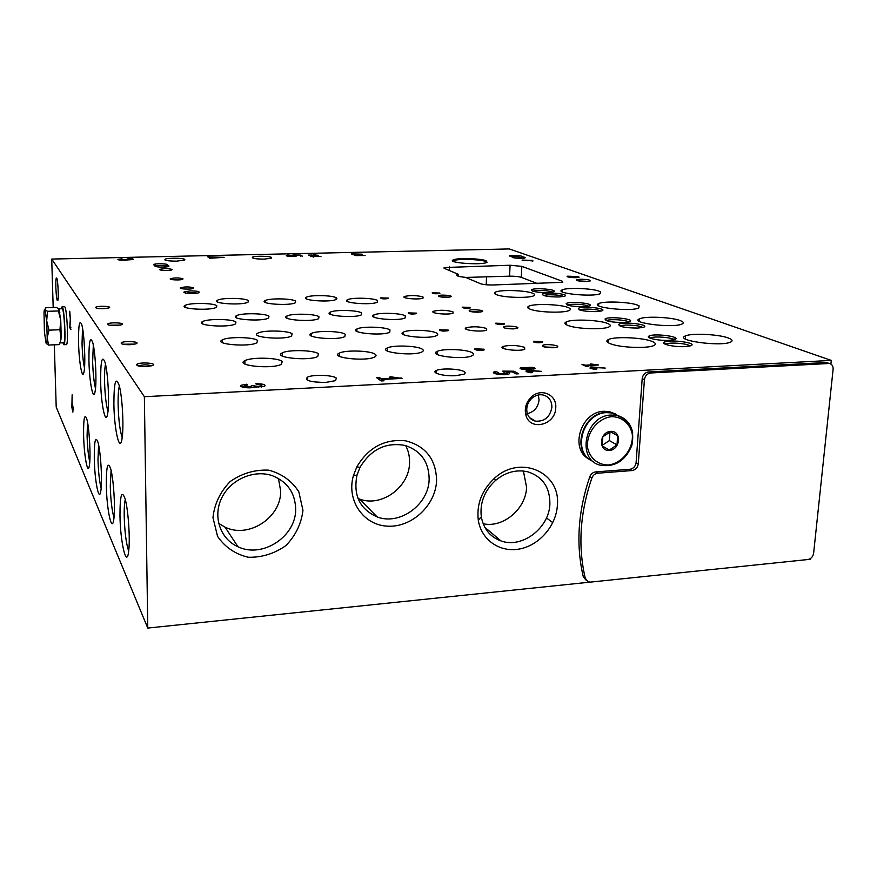 <?xml version="1.0" encoding="UTF-8"?>
<svg xmlns="http://www.w3.org/2000/svg" width="877" height="877" viewBox="0 0 877 877"><rect width="100%" height="100%" fill="white"/><g stroke="black" fill="none" stroke-linecap="round" stroke-linejoin="round"><path stroke-width="1.32" d="M830.903 364.054L831.286 360.403L144.365 396.722L51.721 259.066L53.19 307.52M54.319 344.814L56.205 407.049L147.764 628.064L590.155 582.131M144.365 396.722L147.764 628.064M55.832 287.47C55.7 279.588 56.073 276.606 56.928 278.546C58.025 281.868 58.704 297.511 57.871 300.383C56.994 301.721 56.314 297.413 55.832 287.47M83.611 435.387C83.436 418.965 84.444 413.352 86.648 418.548C89.257 426.332 91.044 457.323 89.355 465.665C87.788 475.981 84.006 455.547 83.611 435.387M119.974 515.501C119.985 495.362 121.673 489.717 125.038 498.564C128.185 508.923 130.289 538.588 128.711 550.789C126.77 569.809 120.27 542.49 119.974 515.501M106.325 485.419C106.249 466.717 107.652 461.017 110.546 468.318C113.528 477.757 115.512 508.298 113.835 519.063C111.982 534.268 106.665 509.647 106.325 485.419M94.288 458.912C94.157 441.427 95.341 435.748 97.851 441.876C100.658 450.449 102.532 481.374 100.833 490.857C99.112 503.266 94.672 480.914 94.288 458.912M78.568 342.918C78.393 325.104 79.456 319.031 81.769 324.709C84.324 333.008 85.793 364.043 84.006 371.859C82.394 381.144 78.985 362.486 78.568 342.918M113.889 404.286C113.944 381.933 115.753 375.773 119.316 385.825C122.331 396.952 123.942 426.332 122.155 437.744C120.006 454.757 114.218 430.366 113.889 404.286M100.636 381.243C100.581 360.666 102.083 354.461 105.119 362.639C108.014 372.758 109.581 403.168 107.728 413.242C105.755 426.858 100.998 404.692 100.636 381.243M88.95 360.94C88.818 341.855 90.079 335.694 92.71 342.458C95.44 351.622 96.963 382.536 95.122 391.405C93.335 402.543 89.344 382.273 88.95 360.94M69.415 315.545L69.853 313.407L70.292 319.162L69.743 327.57L70.916 329.62L69.941 325.871L70.511 321.026L69.765 311.203L69.645 315.534M73.142 408.156L72.659 405.119L72.473 406.687L72.1 405.876L72.144 394.771L71.859 407.312L72.846 412.113L73.142 408.156M235.979 322.1C233.019 318.91 207.367 318.548 202.554 321.618C194.354 325.531 228.787 327.987 235.409 323.942L235.979 322.1M257.63 340.528C254.286 336.998 227.834 336.516 222.32 339.892C212.925 344.255 249.112 347.336 256.884 342.786L257.63 340.528M282.295 361.521C278.502 357.597 251.26 356.961 244.913 360.655C234.06 365.545 272.111 369.458 281.298 364.328L282.295 361.521M216.827 305.799C214.196 302.916 189.333 302.62 185.102 305.437C177.899 308.945 210.699 310.94 216.389 307.312L216.827 305.799M405.229 315.808C400.822 313.001 378.239 312.409 373.843 314.975C365.884 318.428 398.728 321.508 405.196 317.88L405.229 315.808M436.593 333.096C431.681 330.004 408.485 329.292 403.519 332.065C394.486 335.858 429.006 339.618 436.516 335.606C438.116 334.817 438.138 333.973 436.593 333.096M472.144 352.686C466.641 349.276 442.841 348.399 437.206 351.392C426.88 355.569 463.242 360.217 472.012 355.755C473.997 354.801 474.04 353.782 472.144 352.686M377.351 300.438C373.372 297.873 351.392 297.38 347.5 299.77C340.44 302.894 371.738 305.448 377.351 302.17L377.351 300.438M268.965 316.246C265.742 313.232 241.054 312.826 236.483 315.72C228.601 319.425 262.179 321.903 268.526 318.055L268.965 316.246M292.151 333.83C288.533 330.497 263.1 329.982 257.893 333.139C248.893 337.261 284.159 340.331 291.57 336.034L292.151 333.83M318.483 353.793C314.394 350.098 288.226 349.441 282.262 352.883C271.903 357.476 308.989 361.335 317.715 356.511L318.483 353.793M248.399 300.647C245.516 297.906 221.552 297.588 217.529 300.241C210.579 303.574 242.578 305.602 248.059 302.148L248.399 300.647M361.565 312.903C357.553 310.085 334.543 309.559 330.19 312.19C322.429 315.643 355.13 318.461 361.412 314.832L361.565 312.903M389.98 329.884C385.507 326.792 361.861 326.145 356.939 328.985C348.114 332.8 382.471 336.242 389.761 332.219L389.98 329.884M422.166 349.112C417.156 345.691 392.863 344.902 387.272 347.972C377.187 352.181 413.33 356.446 421.848 351.973C423.679 351.074 423.788 350.12 422.166 349.112M336.286 297.796C332.679 295.231 310.283 294.793 306.435 297.215C299.561 300.351 330.739 302.675 336.187 299.408L336.286 297.796M470.16 307.388L462.168 307.147C463.067 308.265 465.764 308.518 470.236 307.926L470.16 307.388M504.165 323.481L495.757 323.185C496.557 324.435 499.386 324.753 504.253 324.117L504.165 323.481M542.512 341.635L533.644 341.263C534.301 342.677 537.294 343.05 542.611 342.403L542.512 341.635M439.805 293.028L432.186 292.819C433.172 293.817 435.737 294.036 439.87 293.477L439.805 293.028M416.498 313.133L408.254 312.892C409.131 314.065 411.883 314.328 416.509 313.67L416.498 313.133M448.191 330.048L439.498 329.763C440.254 331.078 443.159 331.396 448.191 330.695L448.191 330.048M484.049 349.199L474.874 348.838C475.477 350.34 478.535 350.723 484.049 349.989L484.049 349.199M388.303 298.07L380.454 297.884C381.429 298.925 384.049 299.145 388.314 298.52L388.303 298.07M452.938 311.795C446.316 309.998 439.859 309.811 433.567 311.214C428.678 313.286 449.101 315.281 453.058 313.111L452.938 311.795M486.571 328.48C479.609 326.507 472.813 326.266 466.169 327.768C460.644 330.037 482.142 332.449 486.702 330.059L486.571 328.48M524.589 347.336C517.255 345.154 510.074 344.858 503.058 346.459C496.766 348.947 519.436 351.896 524.731 349.254L524.589 347.336M422.977 296.93C416.652 295.297 410.513 295.132 404.527 296.459C400.186 298.344 419.644 300.011 423.087 298.037L422.977 296.93M318.976 316.707C315.292 313.758 291.383 313.275 286.856 316.06C278.897 319.688 312.212 322.418 318.658 318.625L318.976 316.707M345.253 334.258C341.131 331.013 316.542 330.41 311.39 333.435C302.313 337.459 337.316 340.813 344.825 336.604L345.253 334.258M375.093 354.198C370.445 350.592 345.176 349.835 339.289 353.124C328.875 357.586 365.698 361.784 374.512 357.071C376.343 356.161 376.54 355.196 375.093 354.198M295.648 301.118C292.348 298.443 269.107 298.048 265.106 300.614C258.079 303.891 289.848 306.128 295.417 302.718L295.648 301.118M246.755 384.203L241.471 385.189C237.36 386.998 249.189 388.818 254.505 387.185L264.602 386.34C266.126 384.641 263.177 383.775 255.777 383.742L256.621 384.565C260.568 384.586 262.146 385.047 261.335 385.946L258.562 386.461L251.315 385.584L251.578 386.549L249.474 386.943C245.516 386.921 243.949 386.461 244.771 385.551L247.577 385.036L246.755 384.203L246.755 385.091M526.068 371.64L530.793 372.736L532.624 372.637L531.144 371.859L532.975 371.76L529.05 370.741L541.537 371.366L527.526 370.237L526.222 370.302L528.502 371.508L526.068 371.64M527.515 367.529C532.449 367.068 534.97 367.485 535.058 368.768L530.256 369.184C527.691 370.434 517.605 368.965 520.62 367.792L527.515 367.529L527.483 368.11M581.999 364.437L586.406 366.553L588.16 366.454L586.395 365.61L598.64 364.985L590.462 363.944L595.253 364.689L585.507 365.194L581.999 364.437M122.035 258.781L117.88 259.34C118.384 260.173 121.19 260.392 126.299 260.009L133.523 259.526C133.775 258.945 131.923 258.66 127.943 258.649L131.254 259.449L129.062 259.745L123.131 259.877L120.149 259.417L122.035 259.121M310.557 256.555L320.96 256.533L312.146 255.974L310.557 256.555M313.352 254.845L318.198 255.295L314.624 255.514C311.094 255.876 308.956 255.722 308.2 255.054L313.352 255.163M351.304 253.859L353.212 254.779L362.201 254.187L351.304 253.859M115.983 325.586L121.53 324.775C126.836 322.868 109.274 321.936 107.608 324.041C107.531 325.104 110.327 325.619 115.983 325.586M130.147 344.705L135.825 343.861C141.964 341.701 123.219 340.495 121.19 342.918C121.026 344.157 124.019 344.749 130.147 344.705M146.349 366.564L152.094 365.676C159.296 363.231 139.213 361.653 136.713 364.459C136.428 365.928 139.64 366.619 146.349 366.564M103.486 308.715L108.891 307.959C113.506 306.259 97.007 305.525 95.626 307.367C95.615 308.298 98.235 308.748 103.486 308.715M478.382 312.179L481.835 311.73C486.45 310.326 470.993 308.792 469.195 310.469C469.239 311.576 472.308 312.146 478.382 312.179M513.538 328.875L516.937 328.426C522.166 326.891 505.755 325.027 503.639 326.902C503.639 328.173 506.939 328.831 513.538 328.875M553.277 347.741L556.588 347.292C562.541 345.637 545.055 343.356 542.545 345.45C542.479 346.919 546.053 347.687 553.277 347.741M447.062 297.303L450.526 296.865C454.626 295.582 440.035 294.299 438.489 295.801C438.577 296.777 441.438 297.281 447.062 297.303M596.009 311.642L601.469 310.962C609.679 308.594 581.648 305.525 578.36 308.397C578.623 310.458 584.51 311.532 596.009 311.642M637.776 328.075L643.093 327.395C652.345 324.841 622.527 321.157 618.691 324.347C618.91 326.693 625.268 327.943 637.776 328.075M684.904 346.612L690.002 345.944C700.482 343.192 668.625 338.752 664.152 342.293C660.732 344.233 674.797 347.204 684.904 346.612M558.748 296.985L564.284 296.305C571.618 294.124 545.165 291.537 542.326 294.135C542.622 295.944 548.103 296.897 558.748 296.985M583.446 306.698L588.927 306.018C596.842 303.716 569.348 300.811 566.202 303.595C566.487 305.558 572.232 306.599 583.446 306.698M623.668 322.517L629.028 321.837C637.919 319.349 608.715 315.884 605.064 318.954C605.294 321.212 611.499 322.396 623.668 322.517M668.943 340.331L674.117 339.662C684.17 336.976 653.014 332.8 648.761 336.22C645.516 338.083 659.076 340.89 668.943 340.331M547.489 292.556L553.047 291.877C560.118 289.75 534.137 287.305 531.429 289.816C531.736 291.559 537.097 292.469 547.489 292.556M568.197 307.564C560.831 304.286 534.016 303.365 528.831 306.194C526.606 307.334 527.68 308.54 532.054 309.811C541.372 312.585 564.481 312.99 569.173 310.48C571.026 309.581 570.697 308.605 568.197 307.564M607.717 323.514C599.594 319.93 572.089 318.844 566.29 321.87C563.648 323.185 564.865 324.6 569.918 326.112C579.916 329.127 603.606 329.653 608.857 326.978C611.094 325.926 610.71 324.775 607.717 323.514M652.247 341.493C643.236 337.557 614.996 336.275 608.528 339.476C605.36 341.021 606.731 342.688 612.639 344.508C623.415 347.807 647.697 348.476 653.584 345.637C656.303 344.398 655.864 343.006 652.247 341.493M532.887 293.313C526.178 290.298 500.022 289.509 495.362 292.162C493.488 293.148 494.453 294.19 498.268 295.264C506.972 297.818 529.522 298.136 533.72 295.779C535.266 295.012 534.992 294.19 532.887 293.313M637.316 305.032C629.401 301.907 603.694 300.932 598.761 303.552C588.993 307.268 630.859 312.004 638.774 307.991L639.103 305.865L637.316 305.032M680.168 320.554C671.475 317.145 645.099 316.016 639.607 318.8C628.677 322.813 672.867 328.426 681.9 324.052C683.611 323.295 683.72 322.44 682.218 321.486L680.168 320.554M728.348 337.996C718.745 334.269 691.646 332.953 685.551 335.891C673.24 340.232 720.05 346.93 730.409 342.173C732.514 341.274 732.613 340.232 730.694 339.059L728.348 337.996M598.936 291.131C591.723 288.27 566.641 287.415 562.201 289.881C553.442 293.313 593.236 297.336 600.197 293.663L600.526 291.877L598.936 291.131M271.552 257.443C269.59 256.007 254.33 255.81 252.357 257.202C251.885 258.43 255.876 259.066 264.328 259.11L271.552 258.156L271.552 257.443M336.34 378.108C332.964 374.983 312.607 374.336 307.399 377.187C304.505 380.552 310.655 382.295 325.849 382.405L335.518 380.651L336.34 378.108M464.054 371.607C459.8 368.768 441.131 368 436.351 370.467C430.421 372.802 443.587 376.452 455.591 375.685L463.747 374.271C465.479 373.449 465.588 372.561 464.054 371.607M184.817 259.428C183.348 257.893 166.992 257.772 164.964 259.285C164.427 260.491 168.329 261.116 176.672 261.149L184.696 260.063L184.817 259.428M521.672 256.731C524.742 257.114 525.783 257.531 524.808 257.981C522.506 258.89 510.962 258.013 512.497 257.049L509.241 255.887C510.326 254.736 524.172 255.667 521.672 256.731L520.138 257.915L522.922 258.287M166.564 265.282C168.844 265.621 169.502 266.016 168.527 266.465C166.027 267.606 153.639 267.112 155.065 265.928L155.931 265.545L153.607 264.613C154.681 263.122 170.752 263.758 167.003 265.139L164.843 266.564L166.827 266.849M580.311 279.237C587.689 279.368 590.934 279.982 590.035 281.1C587.173 282.153 574.61 280.969 576.485 279.84L580.311 279.237M190.265 290.89C197.402 290.945 200.252 291.559 198.827 292.743C195.626 294.124 182.273 293.411 184.049 291.964L190.265 290.89M172.035 269.414C168.274 268.428 164.262 268.395 160.02 269.327C157.75 270.478 170.248 271.004 171.936 269.82L172.035 269.414M193.488 287.82C189.487 286.68 185.2 286.636 180.607 287.7C177.932 289.037 191.296 289.717 193.357 288.336L193.488 287.82M182.942 278.765C179.051 277.702 174.896 277.669 170.478 278.656C168.011 279.906 180.947 280.508 182.822 279.226L182.942 278.765M578.667 276.562L567.408 276.2C564.92 277.209 577.121 278.316 579.05 277.253L578.667 276.562M532.624 260.381L522.012 260.074L532.986 260.951L532.624 260.381L532.58 261.083M486.077 260.743C480.541 258.375 456.599 257.794 453.146 259.943C446.437 262.793 481.758 265.413 486.823 262.409L486.077 260.743M458.178 274.249L457.092 274.611C455.645 275.729 458.452 276.639 465.523 277.362L480.432 283.677C483.216 284.608 487.448 285.047 493.104 284.981L562.782 282.306L562.245 281.199L521.837 266.356L510.096 265.238L444.113 267.54L444.376 268.406L458.178 274.249L458.101 276.145M831.286 360.403L509.263 248.936L51.721 259.066M354.812 255.547L365.062 255.525L356.27 254.977L355.382 254.999L356.457 255.503L354.812 255.547M287.952 255.086L286.483 255.426C284.597 256.325 295.209 256.884 296.612 255.952L295.549 255.273L298.969 255.317L302.412 256.15L300.405 255.064L293.039 254.966L294.003 255.821L287.952 255.086L287.941 256.172M207.761 256.851L209.724 258.255L224.128 257.356L207.761 256.851M590.111 368.329L594.957 369.392L596.733 369.305L595.132 368.537L596.897 368.45L592.852 367.452L605.218 368.066L591.262 366.959L589.991 367.024L592.468 368.208L590.111 368.329M495.297 371.519L494.299 371.837C489.618 373.668 504.966 375.937 508.967 373.986C510.37 373.251 509.712 372.528 506.994 371.804L512.201 371.848L516.027 373.931L518.713 373.788L513.955 371.201L502.729 371.114L505.196 373.427C500.723 373.997 498.344 373.646 498.081 372.385L495.297 371.519L494.825 373.569M376.43 377.559L381.177 380.958L384.049 380.804L382.12 379.445L402.006 378.415L390.21 376.737L389.531 377.253L396.974 377.943L381.166 378.765L379.27 377.406L376.43 377.559M302.96 510.348L298.827 491.778C291.789 480.87 281.758 473.657 268.724 470.149C254.933 469.524 242.085 473.306 230.202 481.517C220.182 491.909 214.437 503.935 212.968 517.605L217.551 536.351C224.95 547.149 235.179 554.111 248.235 557.246C261.861 557.575 274.424 553.672 285.946 545.549C295.67 535.419 301.348 523.69 302.96 510.348M436.593 480.311C435.968 459.219 425.674 446.053 405.722 440.835C384.751 438.708 368.461 447.38 356.829 466.86L353.376 475.751C346.251 500.712 363.67 525.476 387.974 526.189C412.201 527.406 435.891 504.977 436.593 480.311M557.377 505.305C560.863 472.385 520.313 454.1 494.507 478.25C481.879 490.111 476.463 504.078 478.283 520.116C481.276 540.1 500.131 552.916 519.787 548.947C539.454 545.176 556.259 525.641 557.377 505.305M555.744 407.882C557.125 394.354 540.364 387.305 530.793 397.577C525.981 402.773 524.336 408.605 525.871 415.062C529.807 431.517 555.547 425.202 555.744 407.882M808.221 559.482L810.315 559.263L810.381 558.594M632.054 470.554L597.741 473.207C594.968 473.591 593.005 475.202 591.843 478.031C579.949 512.979 577.779 546.459 585.321 578.447L588.368 581.868L590.561 582.098L807.849 559.537C811.017 558.868 812.935 556.785 813.615 553.299L833.117 369.261C833.238 366.005 831.955 364.076 829.258 363.473L650.723 372.977C647.16 373.547 645.055 375.784 644.42 379.675L638.27 463.922C637.645 467.704 635.573 469.908 632.054 470.554L629.894 469.283L595.669 471.914C592.907 472.297 590.945 473.898 589.793 476.715C577.932 511.576 575.783 544.957 583.326 576.869L586.099 580.179M629.894 469.283C633.413 468.636 635.474 466.432 636.099 462.661L642.194 378.656C642.83 374.775 644.924 372.55 648.487 371.969L825.783 362.519L828.25 363.122M513.67 257.772L512.639 256.95M157.191 266.838L155.931 265.545M453.135 260.425L452.576 260.447M675.707 338.862L672.9 339.136M650.811 338.226L649.934 338.094M608.452 340.572L606.84 341.252M465.698 277.439L509.57 276.178C514.689 276.123 518.592 276.507 521.278 277.34L537.568 283.622M487.086 284.839L486.22 284.466L486.56 276.836M435.211 371.596L436.318 371.541M487.163 262.201L486.044 261.598C480.508 259.219 456.566 258.638 453.113 260.809L452.795 261.006M185.628 293.236L190.539 292.49L197.457 293.093M578.469 280.903L588.401 281.385M155.733 265.512L165.972 265.753M511.39 256.786C515.687 256.501 518.789 256.753 520.664 257.531M552.126 292.107C550.043 290.484 535.529 289.805 533.084 291.219L533.03 291.241M673.755 339.75C672.429 337.448 654.538 335.979 650.844 337.853L650.241 338.215M628.458 321.98C626.825 319.941 610.195 318.8 606.983 320.511L605.064 318.954M588.182 306.205C586.296 304.396 570.784 303.508 567.989 305.053L567.77 305.174M563.429 296.525C561.401 294.847 546.568 294.102 544.025 295.549L543.904 295.615M689.728 346.02C688.511 343.62 670.171 342.03 666.29 343.97L665.621 344.376M642.589 327.527C641.043 325.4 624.018 324.161 620.664 325.926L620.203 326.189M600.767 311.138C598.969 309.252 583.095 308.298 580.179 309.888L579.905 310.041M449.156 297.15L440.287 296.843M555.711 347.489L544.189 346.908M515.884 328.656L505.305 328.184M480.607 311.993L470.927 311.62M107.63 308.298L97.533 308.408M151.568 365.841C147.599 364.536 143.313 364.536 138.719 365.841L138.467 365.994M134.992 344.102L123.021 344.222M120.467 325.082L109.461 325.203M218.603 523.339L225.06 527.165C248.706 538.895 281.407 517.397 280.651 490.956L278.458 478.469M295.659 508.945C295.143 492.852 287.404 481.791 272.462 475.74C254.067 469.206 230.519 479.423 221.662 498.048C212.574 516.586 220.259 538.993 237.952 546.733C262.431 558.781 296.371 536.34 295.659 508.945M358.024 498.476L359.417 499.013C381.396 507.673 409.57 487.075 409.548 462.617C409.712 456.5 408.43 450.822 405.7 445.615M429.149 479.028C428.875 461.949 420.883 450.767 405.196 445.472C386.001 441.953 370.938 449.254 360.008 467.364L357.016 475.06C353.058 495.231 359.778 509.197 377.176 516.937C399.89 525.805 429.083 504.352 429.149 479.028M483.15 523.744C503.102 528.239 526.036 508.879 526.584 487.239L523.405 471.015M549.89 504.001C549.989 487.491 542.699 476.781 527.987 471.859C516.465 469.217 505.59 472.122 495.362 480.574C484.422 490.835 479.741 502.916 481.309 516.805C483.556 528.875 490.122 536.921 501.019 540.934C522.045 548.772 549.265 528.064 549.89 504.001M527.351 413.681C534.192 411.894 538.094 407.356 539.059 400.055L538.346 394.968M551.885 407.334C551.852 400.668 548.849 396.525 542.896 394.924C538.631 394.244 534.762 395.549 531.287 398.838C527.318 403.124 525.959 407.926 527.23 413.253C528.579 417.496 531.33 420.138 535.474 421.168C544.562 421.662 550.032 417.057 551.885 407.334M89.772 462.026C88.336 455.788 87.448 447.106 87.086 436.001L87.514 422.254M128.678 551.129C126.2 543.828 124.709 532.251 124.205 516.378C124.085 508.463 124.446 502.828 125.29 499.484M114.01 517.649C111.96 510.721 110.71 500.23 110.272 486.198L111.083 470.379M101.14 488.182C99.441 481.594 98.388 472.067 97.983 459.603L98.586 444.836M84.488 367.967C83.194 362.146 82.372 353.968 82.032 343.411L82.537 328.206M122.177 437.535C119.93 430.881 118.581 420.028 118.121 404.977C117.978 396.053 118.395 389.739 119.371 386.033M107.981 411.423C106.117 405.042 104.977 395.187 104.571 381.857C104.418 373.788 104.736 367.901 105.503 364.218M95.516 388.412C93.96 382.306 93.006 373.339 92.633 361.488L93.324 345.099M353.288 254.198L353.267 254.768M352.521 253.837L352.51 254.44M357.082 255.196L357.071 255.799M315.073 254.933L316.948 255.229L315.073 254.933M311.017 254.955L313.429 255.339L311.017 254.955M313.473 256.49L313.473 257.038M312.936 256.205L312.925 256.895M295.549 255.273L295.538 256.237M300.405 255.064L300.394 256.095M295.264 256.281L293.992 256.259M210.842 257.652L210.842 258.233M210.447 257.378L210.447 258.244M209.658 256.818L209.537 258.123M126.606 259.307L126.617 260.03M586.395 365.61L586.329 366.52M585.507 365.194L585.452 366.093M583.753 364.35L583.698 365.249M595.132 368.537L595.077 369.392M594.233 368.11L594.178 369.02M592.852 367.452L592.775 368.669M591.262 366.959L591.219 367.606M528.974 369.195L528.129 369.283M530.19 367.693C532.591 367.726 533.611 368 533.26 368.504C530.64 368.822 529.237 368.614 529.05 367.88L530.19 367.693M524.216 367.836C527.296 367.88 528.612 368.23 528.151 368.877C524.775 369.294 522.966 369.031 522.736 368.088L524.216 367.836M531.144 371.859L531.1 372.714M530.322 371.42L530.267 372.451M529.05 370.741L528.984 371.969M527.526 370.237L527.494 370.971M498.004 373.975L495.198 373.47M508.364 374.194L506.895 373.745L506.994 371.804M513.955 371.201L513.878 372.758M506.928 373.087L505.547 373.076M505.196 373.427L505.13 374.665M382.12 379.445L382.087 380.914M401.008 377.735L400.986 378.469M390.21 376.737L390.199 377.318M396.974 377.943L396.952 378.678M381.166 378.765L381.111 380.761L379.028 379.412M382.087 380.717L381.111 380.761M379.27 377.406L379.215 379.401M244.76 386.428L242.085 386.998M263.999 386.582L261.335 386.001M254.33 385.431L254.319 387.228M252.412 387.59L251.567 387.634M70.862 327.527L69.743 327.57M73.164 408.748L72.528 408.781M72.736 407.268L71.859 407.312M335.913 297.599L336.297 299.353M336.746 298.147L336.878 298.838M346.996 300.098L347.445 301.447L347.5 299.77M610.677 431.374C621.968 430.541 620.62 449.748 609.383 450.449C598.092 451.381 599.353 432.054 610.677 431.374M602.806 436.79L610.545 431.681L617.638 435.77L617.002 444.924L609.307 450.033L602.192 445.976L602.806 436.79M593.334 461.51C571.431 453.398 582.24 412.892 606.588 412.639L611.927 412.968L619.732 416.334M590.813 460.162C571.212 450.087 583.084 412.628 606.128 412.387L611.466 412.727L619.458 416.224M589.585 459.373C569.107 450.065 580.53 411.51 604.023 411.28L609.362 411.609L615.851 414.108M602.192 445.889L609.307 450.033M602.159 445.363L609.372 440.594L617.002 444.924M610.403 431.747L617.638 435.77M609.372 440.594L609.953 431.966M62.07 308.737L62.146 308.737C64.262 308.244 65.918 343.937 63.725 342.764L60.305 342.907M61.291 308.759L62.059 306.786C64.427 306.237 66.257 346.009 63.813 344.705L62.925 342.797M64.449 306.709L64.536 306.709C66.937 306.161 68.768 345.911 66.29 344.606L63.868 344.705M48.553 345.045L59.395 344.606L60.962 339.531L59.932 329.741L60.743 320.28L58.408 310.951L58.956 309.121L56.402 307.41L45.626 307.761L44.99 309.581L46.667 320.774L47.205 337.7C47.04 342.403 46.656 344.212 46.053 343.115L44.409 331.89L44.014 312.442C44.223 309.767 44.552 308.814 44.99 309.581L47.501 311.324L46.667 320.774L48.991 330.158L47.205 337.7L48.553 345.045L46.284 343.477M59.932 329.741L48.991 330.158M58.408 310.951L47.501 311.324M58.912 309.055L60.743 320.28L61.226 337.152L60.261 342.907M685.485 336.636L684.696 336.329M562.168 282.515L562.245 281.199M521.278 277.34L521.837 266.356M509.57 276.178L510.096 265.238M449.386 270.522L449.528 266.816M597.741 473.207L595.669 471.914M638.27 463.922L636.099 462.661M644.42 379.675L642.194 378.656M650.723 372.977L648.487 371.969M828.436 363.44L825.783 362.519M585.321 578.447L583.326 576.869M591.843 478.031L589.793 476.715M258.562 386.461L258.562 387.338M254.812 385.902L254.812 387.206M249.474 386.943L249.474 387.809M611.675 416.663C621.99 416.75 630.081 423.635 632.262 434.049C633.786 448.531 622.33 463.385 608.397 464.974C598.147 465.04 589.914 458.32 587.601 447.862C585.88 433.26 597.588 418.099 611.675 416.663M611.927 412.968L616.509 415.38C629.872 419.864 634.97 429.916 631.802 445.56C625.52 460.513 615.314 467.123 601.205 465.369C575.805 460.896 584.542 415.424 611.137 415.051L616.509 415.38C625.301 417.485 630.695 423.229 632.668 432.591M155.646 266.509L155.065 265.928M552.795 522.648L546.459 517.923M457.049 275.696L457.092 274.611M444.08 268.252L444.113 267.54M453.113 260.809L453.146 259.943M170.489 279.204L170.478 278.656M180.618 288.314L180.607 287.7M184.861 292.786L184.049 291.964M577.121 280.552L576.485 279.84M154.177 265.183L153.607 264.613M164.975 259.987L164.964 259.285M436.253 373.207L436.351 370.467M307.356 380.158L307.399 377.187M252.357 257.904L252.357 257.202M562.091 291.767L562.201 289.881M685.299 338.95L685.551 335.891M639.421 321.388L639.607 318.8M598.618 305.755L598.761 303.552M495.275 294.146L495.362 292.162M608.309 342.808L608.528 339.476M607.936 340.835L608.013 339.728M566.125 324.654L566.29 321.87M528.71 308.54L528.831 306.194M532.547 291.087L531.429 289.816M650.8 338.423L650.844 337.853M650.372 338.116L648.761 336.22M567.507 305.086L566.202 303.595M543.499 295.472L542.326 294.135M666.246 344.606L666.29 343.97M665.796 344.233L664.152 342.293M620.247 326.156L618.691 324.347M579.73 309.976L578.36 308.397M439.169 296.558L438.489 295.801M543.663 346.744L542.545 345.45M504.582 327.976L503.639 326.902M469.984 311.357L469.195 310.469M96.437 308.156L95.626 307.367M138.16 365.917L136.713 364.459M122.374 344.08L121.19 342.918M108.584 324.994L107.608 324.041M225.06 527.165L237.952 546.733M359.417 499.013L377.176 516.937M357.016 475.06L353.376 475.751M360.008 467.364L356.829 466.86M484.806 527.307L501.019 540.934M481.309 516.805L478.283 520.116M495.362 480.574L494.507 478.25M529.467 417.529L535.474 421.168M527.23 413.253L525.871 415.062M531.287 398.838L530.793 397.577M829.258 363.473L826.594 362.541M289.092 255.733L289.081 256.314M294.003 255.821L293.992 256.391M529.028 368.285L528.963 369.513M533.26 368.504L533.227 369.107M522.703 368.603L522.67 369.338M528.151 368.877L528.107 369.601M520.62 367.792L520.576 368.702M494.299 371.837L494.233 373.295M498.048 373.087L497.993 374.326M241.471 385.189L241.471 386.746M261.335 385.946L261.324 387.141M251.578 386.549L251.567 387.689M244.76 386.384L244.76 387.579M265.095 302.313L265.106 300.614M339.235 356.237L339.289 353.124M311.346 335.957L311.39 333.435M286.834 318.121L286.856 316.06M404.505 297.467L404.527 296.459M502.97 348.235L503.058 346.459M466.115 329.226L466.169 327.768M433.523 312.431L433.567 311.214M474.841 349.605L474.874 348.838M439.476 330.388L439.498 329.763M533.6 341.953L533.644 341.263M495.724 323.756L495.757 323.185M306.413 298.849L306.435 297.215M387.185 350.91L387.272 347.972M356.884 331.374L356.939 328.985M330.158 314.152L330.19 312.19M217.54 301.918L217.529 300.241M282.23 355.996L282.262 352.883M236.483 317.77L236.483 315.72M437.097 354.407L437.206 351.392M403.442 334.532L403.519 332.065M373.788 317.014L373.843 314.975M185.113 307.224L185.102 305.437M244.902 364.021L244.913 360.655M222.32 342.578L222.32 339.892M202.565 323.81L202.554 321.618M611.466 412.727L609.362 411.609M62.059 306.786L64.536 306.709M59.877 312.793L58.463 310.897M58.748 308.847L62.146 308.737"/></g></svg>
